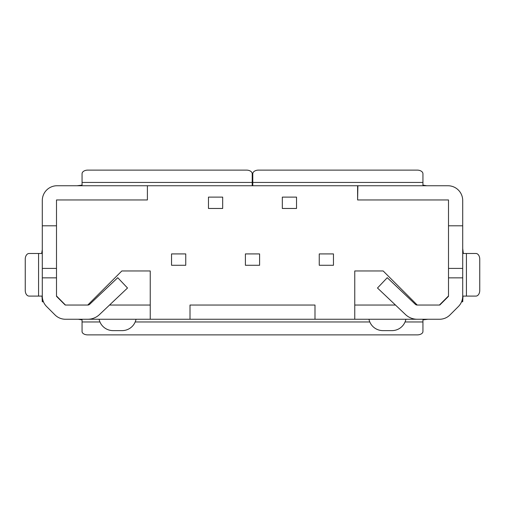 <?xml version="1.0" encoding="UTF-8"?>
<svg xmlns="http://www.w3.org/2000/svg" width="505" height="505" viewBox="0 0 505 505"><rect width="100%" height="100%" fill="white"/><g stroke="black" fill="none" stroke-linecap="round" stroke-linejoin="round"><path stroke-width="0.76" d="M314.994 319.255L190.006 319.255L190.006 305.052L314.994 305.052L314.994 319.255L354.762 319.255L354.762 270.964L383.169 270.964L417.256 305.052L439.546 305.052A0.568 0.568 0 0 0 439.943 304.887L448.339 296.492A0.568 0.568 0 0 0 448.503 296.094L448.503 199.948L357.603 199.948L357.603 185.745L147.397 185.745L147.397 199.948L56.497 199.948L56.497 296.094A0.568 0.568 0 0 0 56.661 296.492L65.057 304.887A0.568 0.568 0 0 0 65.454 305.052L56.497 295.962M65.587 305.052L87.744 305.052L121.831 270.964L150.237 270.964L150.237 319.255L190.006 319.255M448.503 295.962L439.413 305.052M354.762 305.052L395.472 305.052M109.528 305.052L150.237 305.052M405.054 321.963L422.938 321.963L422.938 319.892L427.868 319.255M78.313 319.255L82.062 319.892L82.062 331.539A5.681 3.339 180 0 0 87.744 334.878L417.256 334.878A5.681 3.339 180 0 0 422.938 331.539L422.938 321.963M43.43 301.775L42.294 301.775L42.01 296.094L29.088 296.094A5.681 3.838 -90 0 1 25.25 290.413L25.25 259.166A5.681 3.838 -90 0 1 29.088 253.485L41.656 253.485L42.294 249.729M252.216 185.745L252.216 173.764A5.681 3.642 180 0 0 246.535 170.122L87.744 170.122A5.681 3.642 180 0 0 82.062 173.764L82.062 185.108L77.132 185.745M417.256 305.052A2.841 2.841 0 0 1 415.299 304.275L387.259 277.7L377.488 288.008L405.534 314.583A17.044 17.044 0 0 0 417.256 319.255L439.546 319.255A14.771 14.771 0 0 0 449.987 314.931L458.382 306.535A14.771 14.771 0 0 0 462.706 296.094L462.706 301.775L462.99 296.094L475.912 296.094A5.681 3.838 90 0 0 479.75 290.413L479.75 259.166A5.681 3.838 90 0 0 475.912 253.485L463.344 253.485L462.706 248.555M426.687 185.745L422.938 185.108L422.938 173.764A5.681 3.642 180 0 0 417.256 170.122L258.465 170.122A5.681 3.642 180 0 0 252.784 173.764L252.784 182.444L422.938 182.444M252.784 185.745L252.784 182.444M42.294 301.775L42.294 296.094A14.771 14.771 0 0 0 46.618 306.535L55.013 314.931A14.771 14.771 0 0 0 65.454 319.255L87.744 319.255A17.044 17.044 0 0 0 99.466 314.583L127.512 288.008L117.741 277.7L89.701 304.275A2.841 2.841 0 0 1 87.744 305.052M147.397 185.745L147.397 199.948M462.706 277.851L462.706 268.407L448.503 268.407L448.503 277.851L462.706 277.851L462.706 296.094M368.966 319.255A14.203 14.203 0 0 0 382.885 330.617L391.975 330.617A14.203 14.203 0 0 0 405.894 319.255M42.294 296.094L42.294 200.517A14.771 14.771 0 0 1 57.065 185.745L147.113 185.745M99.106 319.255A14.203 14.203 0 0 0 113.025 330.617L122.115 330.617A14.203 14.203 0 0 0 136.034 319.255M190.006 305.052L314.994 305.052M70.7 319.255L150.237 319.255M354.762 319.255L434.3 319.255M42.294 268.407L56.497 268.407L56.497 277.851L42.294 277.851M462.706 268.407L462.706 200.517A14.771 14.771 0 0 0 447.935 185.745L357.603 185.745M357.603 199.948L357.887 185.745M56.497 225.798L42.294 225.798M462.706 301.775L461.57 301.775M448.503 225.798L462.706 225.798M319.255 253.92L333.458 253.92L333.458 265.283L319.255 265.283L319.255 253.92M245.398 253.92L259.602 253.92L259.602 265.283L245.398 265.283L245.398 253.92M171.542 253.92L185.745 253.92L185.745 265.283L171.542 265.283L171.542 253.92M282.327 208.47L282.327 197.108L296.53 197.108L296.53 208.47L282.327 208.47M208.47 208.47L208.47 197.108L222.673 197.108L222.673 208.47L208.47 208.47M82.062 321.963L99.946 321.963M135.195 321.963L369.805 321.963M252.216 182.444L82.062 182.444M466.431 296.094L466.431 253.485M38.569 296.094L38.569 253.485"/></g></svg>
